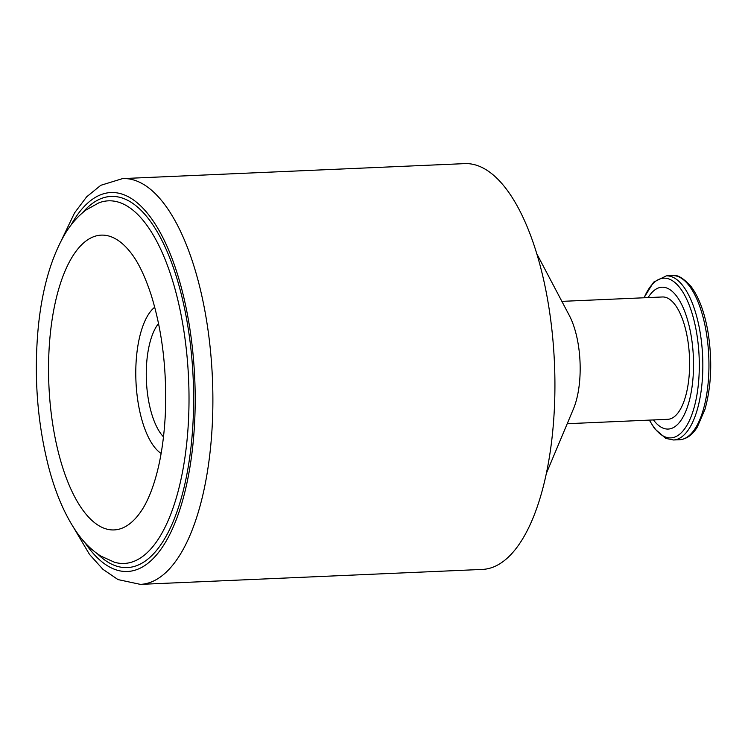 <?xml version="1.0" encoding="UTF-8"?>
<svg xmlns="http://www.w3.org/2000/svg" width="748" height="748" viewBox="0 0 748 748"><rect width="100%" height="100%" fill="white"/><g stroke="black" fill="none" stroke-linecap="round" stroke-linejoin="round"><path stroke-width="1.12" d="M140.381 584.375A203.091 80.98 87.5 0 0 205.822 316.086A203.091 80.98 87.5 0 0 122.635 178.585L464.667 163.625A203.091 80.98 87.5 0 1 547.863 301.126A203.091 80.98 87.5 0 1 482.423 569.415L140.381 584.375L118.025 579.588L102.934 569.322L89.498 554.408L73.846 527.966M536.784 253.768L569.322 315.497A61.224 24.413 87.5 0 1 578.045 343.21A61.224 24.413 87.5 0 1 573.407 408.988L546.386 473.316M561.879 301.369L662.41 296.975A61.224 24.413 87.5 0 1 687.496 338.423A61.224 24.413 87.5 0 1 667.768 419.31L567.227 423.705M648.105 297.601A70.985 28.302 87.5 0 1 691.068 335.282A70.985 28.302 87.5 0 1 685.187 412.718A70.985 28.302 87.5 0 1 653.453 419.937M182.708 323.716A181.474 72.36 -92.5 0 0 98.764 202.895L85.964 210.029C77.1 216.789 69.592 225.653 63.458 236.62C50.49 260.014 42.131 289.841 38.382 326.119C33.707 374.58 37.091 421.395 48.508 466.556C55.38 492.904 64.702 514.689 76.492 531.912C83.458 542.104 91.565 550.154 100.793 556.063L114.481 562.244A181.474 72.36 -92.5 0 0 145.944 553.8A181.474 72.36 -92.5 0 0 182.708 323.716M130.545 252.385C138.015 261.753 144.869 275.862 151.087 294.731C162.344 330.897 167.075 370.877 165.308 414.682C163.765 443.676 159.399 468.248 152.209 488.407C148.946 497.373 145.486 504.629 141.821 510.164A147.543 58.83 87.5 0 1 131.77 522.076A147.543 58.83 87.5 0 1 48.545 370.671A147.543 58.83 87.5 0 1 130.545 252.385A147.543 58.83 87.5 0 1 130.863 252.796M161.129 453.447A76.146 30.359 87.5 0 1 136.014 382.48A76.146 30.359 87.5 0 1 153.854 307.933A76.146 30.359 87.5 0 1 154.733 307.204M158.548 323.519A62.187 24.796 -92.5 0 0 146.412 380.826A62.187 24.796 -92.5 0 0 163.503 436.86M82.598 212.694A185.756 74.071 87.5 0 1 193.19 378.778A185.756 74.071 87.5 0 1 97.52 553.885M84.795 542.422A189.655 75.623 -92.5 0 0 181.605 503.974A189.655 75.623 -92.5 0 0 170.722 255.077A189.655 75.623 -92.5 0 0 70.92 225.232M706.093 331.214A82.13 32.753 -92.5 0 0 672.443 275.61C677.183 274.348 683.429 278.041 691.171 286.68C698.922 297.227 704.513 312.225 707.935 331.673C712.451 359.966 711.47 385.828 704.99 409.259L697.314 427.052C692.452 434.934 686.552 439.151 679.623 439.721A82.13 32.753 -92.5 0 0 706.093 331.214M672.443 275.61L666.337 275.872A82.13 32.753 87.5 0 1 699.978 331.486A82.13 32.753 87.5 0 1 673.509 439.983L679.623 439.721M649.498 420.105A79.924 31.865 -92.5 0 0 687.936 423.536A79.924 31.865 -92.5 0 0 696.528 332.308A79.924 31.865 -92.5 0 0 644.14 297.769M122.635 178.585L100.784 185.308L86.637 196.846L74.566 212.881L61.28 240.594M649.32 420.114L654.64 428.726L665.739 438.384L673.509 439.983M666.337 275.872L653.659 282.118L643.963 297.779"/></g></svg>
